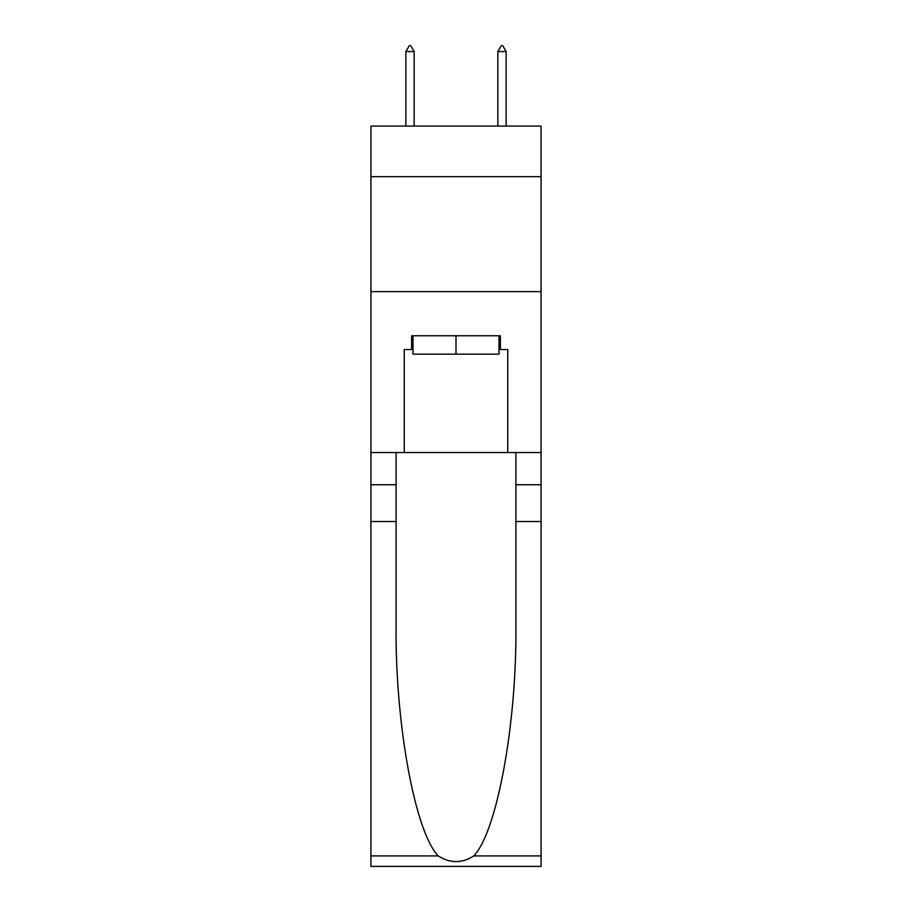 <?xml version="1.0" encoding="UTF-8"?>
<svg xmlns="http://www.w3.org/2000/svg" width="912" height="912" viewBox="0 0 912 912"><rect width="100%" height="100%" fill="white"/><g stroke="black" fill="none" stroke-linecap="round" stroke-linejoin="round"><path stroke-width="1.37" d="M541.067 176.654L541.067 126.073L370.933 126.073L370.933 176.654L541.067 176.654L541.067 452.546L507.733 452.546L507.733 349.547L500.369 349.547L500.369 335.753L411.631 335.753L411.631 349.547L413.011 349.547M370.933 521.527L396.104 521.527L396.104 624.059C394.885 722.053 414.766 831.539 438.216 855.912C450.061 863.47 461.917 863.47 473.784 855.912L541.067 855.912L541.067 866.4L370.933 866.4L370.933 176.654M498.989 335.753L498.989 354.152L413.011 354.152L413.011 335.753M456 335.753L456 354.152M473.784 855.912C497.234 831.539 517.115 722.053 515.896 624.059L515.896 452.546M515.896 521.527L541.067 521.527L541.067 452.546M396.104 452.546L396.104 521.527M541.067 855.912L541.067 521.527M370.933 452.546L404.267 452.546L404.267 349.547L411.631 349.547M370.933 291.612L541.067 291.612M404.267 452.546L507.733 452.546M498.989 349.547L500.369 349.547M414.151 51.574L410.708 45.6L409.328 45.6L405.874 51.574L414.151 51.574L414.151 126.073M405.874 51.574L405.874 126.073M501.292 45.6L502.672 45.6L506.126 51.574L497.849 51.574L501.292 45.6M506.126 126.073L506.126 51.574M497.849 126.073L497.849 51.574M515.896 484.739L541.067 484.739M396.104 484.739L370.933 484.739M370.933 855.912L438.216 855.912"/></g></svg>
